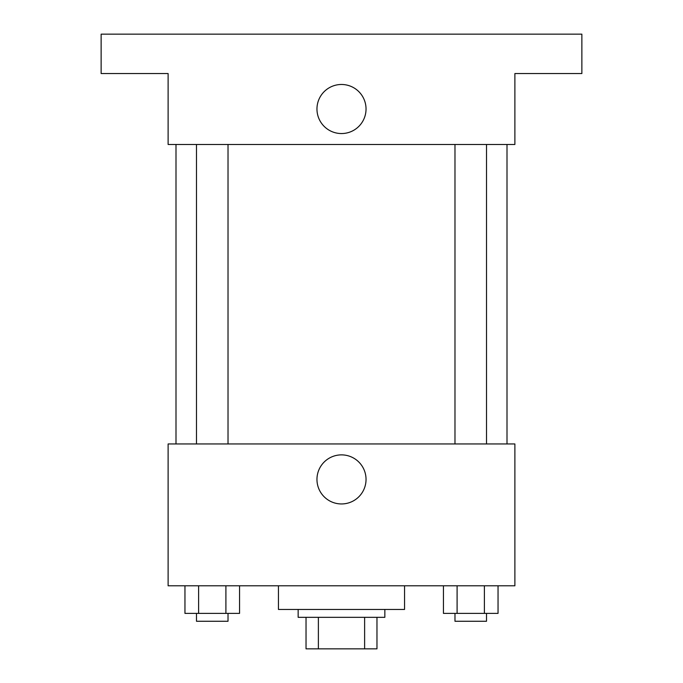 <?xml version="1.0" encoding="UTF-8"?>
<svg xmlns="http://www.w3.org/2000/svg" width="683" height="683" viewBox="0 0 683 683"><rect width="100%" height="100%" fill="white"/><g stroke="black" fill="none" stroke-linecap="round" stroke-linejoin="round"><path stroke-width="1.02" d="M364.62 617.33L364.62 648.85L306.035 648.85L306.035 617.33M364.62 648.85L376.965 648.85L376.965 617.33L376.965 648.85M384.845 609.449L384.845 617.33L298.155 617.33L298.155 609.449M318.38 617.33L318.38 648.85M278.451 585.801L278.451 609.449L404.549 609.449L404.549 585.801M514.88 585.801L168.12 585.801L168.12 443.95L514.88 443.95L514.88 585.801M366.037 479.415A24.537 24.537 0 0 1 329.232 500.665A24.537 24.537 0 0 1 329.232 458.165A24.537 24.537 0 0 1 366.037 479.415M506.999 144.48L506.999 443.95M454.98 443.95L454.98 144.48M228.02 144.48L228.02 443.95M514.88 144.48L168.12 144.48L168.12 73.551L101.135 73.551L101.135 34.15L581.865 34.15L581.865 73.551L514.88 73.551L514.88 144.48M366.037 109.015A24.537 24.537 0 0 1 329.232 130.265A24.537 24.537 0 0 1 329.232 87.766A24.537 24.537 0 0 1 366.037 109.015M498.044 585.801L498.044 613.385L443.446 613.385L443.446 585.801M484.392 585.801L484.392 613.385M457.098 585.801L457.098 613.385M486.509 613.385L486.509 621.265L454.98 621.265L454.98 613.385M239.554 585.801L239.554 613.385L184.956 613.385L184.956 585.801M225.902 585.801L225.902 613.385M198.608 585.801L198.608 613.385M228.02 613.385L228.02 621.265L196.491 621.265L196.491 613.385M176.001 144.48L176.001 443.95M486.509 443.95L486.509 144.48M196.491 144.48L196.491 443.95"/></g></svg>
